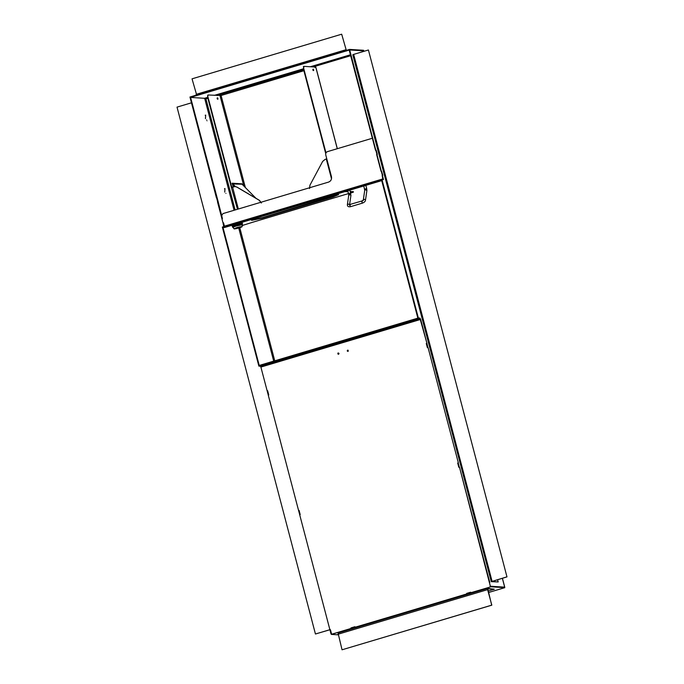 <?xml version="1.0" encoding="UTF-8"?>
<svg xmlns="http://www.w3.org/2000/svg" width="684" height="684" viewBox="0 0 684 684"><rect width="100%" height="100%" fill="white"/><g stroke="black" fill="none" stroke-linecap="round" stroke-linejoin="round"><path stroke-width="1.03" d="M224.48 188.724L224.985 188.579L224.737 192.127L224.985 188.579M205.183 115.254L205.679 115.109L205.439 118.657L205.679 115.109M225.925 193.384C226.318 194.863 226.318 194.863 225.925 193.384C226.318 194.863 226.318 194.863 225.925 193.384L225.908 193.384M206.628 119.914L206.602 119.914C207.013 121.393 207.013 121.393 206.628 119.914C207.013 121.393 207.013 121.393 206.628 119.914M235.125 209.962L205.935 98.881L204.653 98.299L190.588 97.436L218.187 201.831L222.428 218.615L221.932 218.76L222.428 218.615L221.907 216.623C221.659 215.058 222.24 213.981 223.634 213.391L328.585 182.089C330.919 181.106 331.885 179.311 331.466 176.703L325.738 154.866C325.49 153.302 326.063 152.224 327.465 151.634L372.361 138.245L375.533 150.318L349.208 50.129L349.704 49.975L383.476 179.541L381.45 179.593L381.595 180.123L222.975 227.43L224.497 227.524L381.723 180.627L224.497 227.524M207.885 98.299L205.935 98.881L204.14 98.41M331.501 633.777L331.295 634.401L338.118 634.82M490.411 586.949L470.96 592.746L490.915 586.795L504.801 587.659L504.664 587.137L490.77 586.274L490.411 586.949L470.789 592.737L470.652 592.216L470.96 592.746L355.064 627.254L354.928 626.724L350.943 627.921L354.928 626.724L355.244 627.262L351.08 628.442L350.943 627.921L351.08 628.442L331.629 634.239L351.251 628.451L331.295 634.401M216.913 197.625L216.418 197.77L190.092 97.581L190.588 97.436M268.752 394.942L267.649 390.744L267.153 390.889L267.649 390.744L268.752 394.942L268.256 395.096L268.752 394.942M300.19 514.59L299.088 510.392L298.592 510.546L299.088 510.392L300.19 514.59L299.695 514.744L300.19 514.59M331.278 633.846L330.526 630.041L330.021 630.195L330.526 630.041L331.629 634.239M223.916 226.318L224.412 226.173L223.531 222.813L223.035 222.967L223.856 227.148M260.399 366.214L420.01 318.607L426.936 343.3L420.506 319.462L260.895 367.069L260.399 366.214L258.877 366.12L259.236 365.444L222.839 226.9L381.45 179.593L417.856 318.137L419.908 318.086L420.651 319.368L426.936 343.3L427.868 347.489L427.372 347.634L426.269 343.436L426.765 343.291L426.269 343.436L427.372 347.634L428.039 347.498L458.374 462.948L457.699 463.085L458.203 462.94L459.306 467.138L458.802 467.283L457.699 463.085L458.802 467.283L459.477 467.146L490.394 586.385M216.418 197.77L217.084 197.633M420.677 319.471L419.873 318.086L418.351 317.992L258.74 365.589L222.343 227.054L222.975 227.43M383.476 179.541L382.151 175.506L382.972 179.687L383.031 178.866L224.412 226.173L223.531 222.813L223.035 222.967L217.521 201.968L218.016 201.823M216.589 197.787L217.692 201.985M260.895 367.069L330.979 633.829M190.212 97.547L189.947 97.017L349.558 49.41L349.695 49.932L190.084 97.538M363.691 50.847L363.614 50.283L349.558 49.41M363.897 51.343L363.768 50.847L349.704 49.975M490.77 586.274L490.915 586.795M363.64 50.838L349.695 49.932M470.652 592.216L466.659 593.404L470.652 592.216M504.758 587.684L488.504 592.532L504.706 587.684M381.048 171.308L376.636 154.516L377.132 154.37L376.636 154.516L381.048 171.308L381.544 171.162L381.048 171.308M490.095 586.368L490.24 586.94M504.151 587.24L490.59 586.222M504.655 587.094L502.33 578.271M466.796 593.926L466.659 593.404L466.967 593.943L355.244 627.262L466.796 593.926M376.029 150.172L375.533 150.318L376.2 150.181L377.303 154.379L376.029 150.172M382.647 175.361L382.151 175.506L382.818 175.369L381.544 171.162L382.647 175.361M419.403 318.231L420.01 318.607L418.488 318.513L381.954 179.447M338.212 354.269L338.854 353.44C336.99 351.696 338.11 355.954 338.854 353.44L338.298 352.961M339.025 353.448C338.289 355.971 337.169 351.704 339.025 353.448M347.959 350.114L347.404 350.952L347.882 351.414M347.788 351.414L347.233 350.935C347.976 348.421 349.096 352.679 347.233 350.935L347.874 350.105M428.039 347.498L458.374 462.948L428.039 347.498M459.477 467.146L489.812 582.597L459.477 467.146M258.877 366.12L418.488 318.513M312.862 69.93C313.939 72.23 312.742 67.682 312.862 69.93M313.255 69.811C313.144 67.562 314.341 72.111 313.255 69.811C313.144 67.562 314.341 72.111 313.255 69.811C313.144 67.562 314.341 72.111 313.255 69.811M217.136 98.573C218.213 100.873 217.016 96.324 217.136 98.573M217.529 98.453C217.418 96.205 218.615 100.753 217.529 98.453C217.418 96.205 218.615 100.753 217.529 98.453C217.418 96.205 218.615 100.753 217.529 98.453M325.969 152.874L303.705 68.4L303.85 66.348L315.82 67.092L337.332 148.693M238.254 183.722L237.374 183.5L238.254 183.722M238.673 183.748L239.503 183.799L238.673 183.748M239.922 183.825L240.751 183.876L239.922 183.825M241.161 183.902L241.999 183.953L241.161 183.902M256.047 198.369L241.751 183.91M233.158 186.869L232.184 183.184L235.339 186.57M233.218 183.244L231.987 183.312M234.467 183.321L233.235 183.389M235.715 183.398L234.484 183.466M236.955 183.474L235.732 183.543M238.203 183.551L236.972 183.62M238.631 183.628L237.801 183.671M239.451 183.628L238.22 183.697M239.879 183.705L239.049 183.748M240.691 183.697L239.468 183.774M241.939 183.774L240.708 183.842M207.722 95.11L207.585 97.162L231.363 187.399L232.184 187.305M237.476 209.261L231.363 187.399M233.654 183.329L232.825 183.363M309.553 188.528L309.938 185.21L322.66 161.415L325.156 159.346L326.294 159.004L331.518 178.815M261.425 202.977L259.475 200.361L236.989 187.1L235.142 186.552M231.782 187.433L235.074 186.544L236.852 187.091L259.339 200.352L261.288 202.968M303.448 66.468L303.705 68.4M207.585 97.162L208.116 94.99L221.094 95.495L303.893 70.717M207.979 97.043L231.765 187.279M253.166 222.103L242.358 225.481M350.37 191.913L353.44 192.093L350.67 193.076M345.018 191.58L348.079 191.768M331.894 195.496L338.631 194.632L333.031 196.992L262.228 218.179L251.618 220.368L254.26 218.649M346.172 191.238L347.968 191.349M350.259 191.494L353.329 191.674M326.781 158.868L326.294 159.004M325.721 153.541L303.311 68.52M251.353 219.932L262.117 217.76L338.332 194.487M337.272 148.71L315.752 67.066L314.973 67.451M234.723 186.544L232.457 184.21M238.357 227.798L237.109 227.721L238.263 227.43M242.495 224.848L242.11 224.335L235.937 225.609L232.671 226.985L234.099 228.883L236.775 227.729C232.774 229.234 233.654 229.294 239.391 227.892C243.384 226.378 242.512 226.327 236.775 227.729L242.076 226.78L242.221 224.754L236.048 226.028L232.782 227.404M241.426 226.883L236.972 227.738C233.595 229.02 234.338 229.063 239.186 227.875C242.563 226.601 241.828 226.558 236.972 227.738L234.715 228.653M236.989 227.533C233.825 228.73 234.518 228.772 239.067 227.661C242.23 226.464 241.537 226.421 236.989 227.533M235.134 223.651L235.33 224.403L233.783 225.412L232.038 225.686L231.842 224.933M231.791 224.976L232.911 226.148L238.169 224.096L235.604 224.318L235.407 223.574M241.29 222.035L242.41 223.206L240.759 223.104L240.563 222.351M241.888 223.719L242.401 223.215L238.169 224.096L240.546 223.138L240.349 222.386M232.406 226.832L242.435 223.779L235.706 225.019L232.303 226.455L232.688 226.934M242.17 224.489L235.946 225.404L232.885 226.934M330.21 629.605L315.444 634.008L177.019 107.123L191.785 102.72M315.444 634.008L330.346 629.613M497.593 579.681L498.191 581.947L491.693 581.545L506.981 576.886L368.419 49.992L506.981 576.886M491.676 581.486L492.215 581.289M506.844 576.877L491.292 581.656L498.191 581.947M492.078 581.28L353.654 54.395L352.799 54.754L491.292 581.656M353.654 54.395L368.419 49.992M487.743 588.83L487.743 589.642L487.795 588.813L494.293 589.215L487.641 588.402L338.007 633.025L487.683 588.394L491.685 605.16L342.043 649.791L338.05 633.025M337.964 634.256L487.606 589.634L491.822 605.169L342.043 649.791M494.293 589.215L488.111 591.061M196.864 95.649L192.042 78.831L341.675 34.2L346.506 51.018M346.395 50.599L341.675 34.2M273.703 361.126L238.75 228.071M234.073 210.279L204.653 98.299M274.754 360.819L239.802 227.763M204.525 98.299L207.637 97.367M214.348 95.367L303.388 68.81M310.331 66.741L350.43 54.78M350.678 55.712L313.127 66.912M303.628 69.742L217.144 95.538M420.651 319.368L420.156 319.522M363.392 200.463C363.503 199.198 364.162 198.993 365.393 199.865L365.47 200.318C365.341 201.378 364.358 202.31 362.52 203.097L350.559 206.679L350.148 206.277C349.652 204.781 349.721 204.345 350.336 204.986M362.306 201.404C361.682 200.771 361.622 201.199 362.118 202.695L362.52 203.097M363.777 185.988L364.726 190.272L365.376 189.605L366.889 190.588L365.47 200.318M364.581 189.126L366.692 188.579L366.889 190.588M349.447 204.67L349.43 204.636C348.207 203.772 347.549 203.969 347.438 205.234M364.726 190.272L363.315 200.002L361.896 201.002L349.276 204.653L349.515 205.089L350.935 195.359L349.421 194.376L348.857 195.504M349.336 193.589L348.686 193.923C350.892 193.427 351.106 193.315 349.336 193.589L348.686 193.923M242.316 184.227L232.192 183.945M232.56 187.048L238.348 209.005M252.755 219.88L252.593 219.29M243.743 185.697L220.026 95.717M252.926 222.172L349.054 193.41M221.094 95.495L245.299 187.296M253.619 218.88L253.841 219.726M196.12 94.358L345.899 49.744M504.689 586.966L502.398 578.254M365.863 185.364L366.692 188.579M347.814 190.75L348.772 195.043L347.361 204.781C347.421 206.448 348.481 207.081 350.559 206.679M349.909 190.126L350.935 195.359M253.054 222.146L349.011 193.427"/></g></svg>
